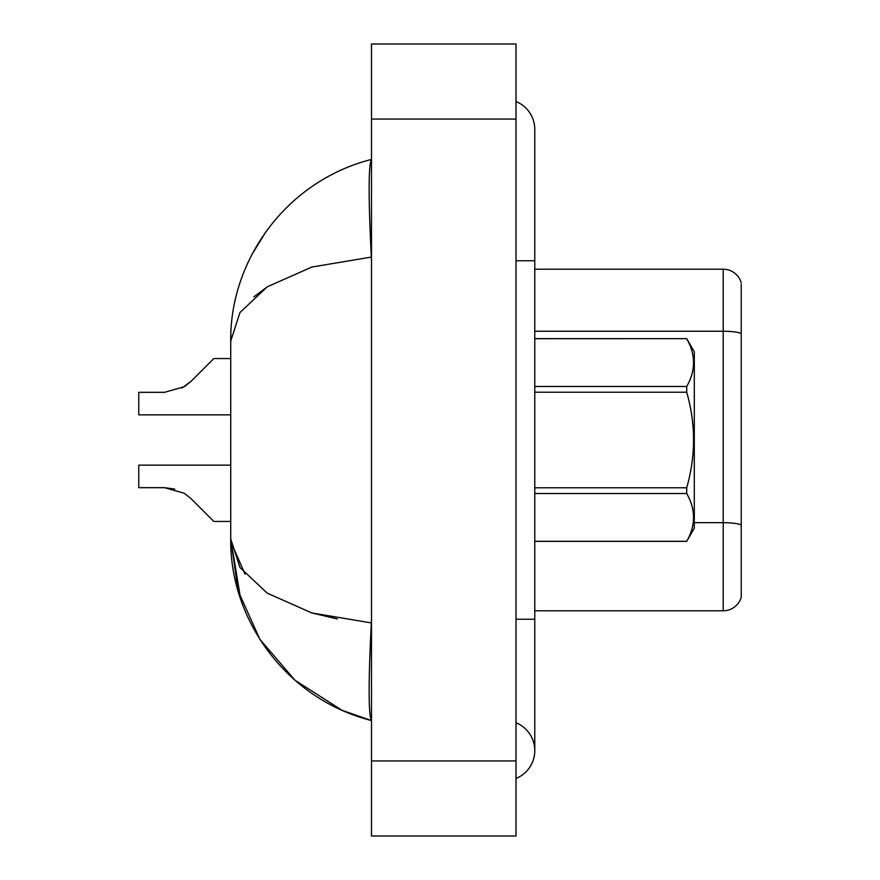 <?xml version="1.0" encoding="UTF-8"?>
<svg xmlns="http://www.w3.org/2000/svg" width="880" height="880" viewBox="0 0 880 880"><rect width="100%" height="100%" fill="white"/><g stroke="black" fill="none" stroke-linecap="round" stroke-linejoin="round"><path stroke-width="1.32" d="M741.224 284.229L741.224 597.278A18.766 18.766 0 0 1 723.206 610.786L534.776 610.786M741.224 333.597A18.766 3.256 180 0 0 723.206 331.243L723.206 269.214A18.766 18.766 0 0 1 741.224 282.722A18.766 18.766 0 0 0 723.206 269.214L534.776 269.214M723.206 610.786L723.206 522.676A18.766 3.256 180 0 1 741.224 525.03L741.224 525.283M191.059 498.663L213.851 521.455L191.059 498.663L213.851 521.455L191.059 498.663L213.851 521.455L191.059 498.663L213.851 521.455L191.059 498.663L213.851 521.455L191.059 498.663L213.851 521.455L191.059 498.663L213.851 521.455L191.059 498.663L213.851 521.455L191.059 498.663L184.294 493.295L191.059 498.663M230.736 465.146L138.776 465.146L138.776 487.674L164.516 487.674L174.779 489.104L164.516 487.674L138.776 487.674L164.516 487.674L174.779 489.104L164.516 487.674L138.776 487.674L164.516 487.674L174.779 489.104L164.516 487.674L138.776 487.674L164.516 487.674L184.294 493.295M181.885 388.069L191.059 381.337L213.851 358.545L191.059 381.337L213.851 358.545L191.059 381.337L213.851 358.545L191.059 381.337L213.851 358.545L191.059 381.337L213.851 358.545L191.059 381.337L213.851 358.545L191.059 381.337L213.851 358.545L191.059 381.337L184.294 386.705L191.059 381.337L184.294 386.705L164.516 392.326L138.776 392.326L138.776 414.854L230.736 414.854M516.01 778.448A30.03 30.03 0 0 0 516.01 722.766A30.03 30.03 0 0 1 516.01 778.448A30.03 30.03 0 0 0 534.776 750.607A30.03 30.03 0 0 1 516.01 778.448M516.01 101.552A30.03 30.03 0 0 1 534.776 129.393A30.03 30.03 0 0 0 516.01 101.552A30.03 30.03 0 0 1 534.776 129.393L534.776 260.766L516.01 260.766M230.868 334.136L230.736 341.143C229.713 261.591 284.977 181.423 371.503 159.423C368.401 164.868 368.346 197.428 371.338 257.092L311.817 267.047L267.289 286.803L239.921 312.587L230.736 341.143L230.736 538.857L238.084 590.843L259.82 639.21L295.064 680.306L342.001 710.281M371.503 836L516.01 836L516.01 44L371.503 44L371.503 836M371.503 260.766L371.338 257.092M371.338 622.908C368.346 682.44 368.401 715 371.503 720.577C285.032 698.555 229.614 618.376 230.736 538.857L239.943 567.446L267.157 593.109L311.817 612.953L371.338 622.908L371.492 619.476M265.991 231.649L251.889 254.584M342.144 710.347L371.503 720.577M253.847 296.89L267.388 286.737M337.315 618.97L311.817 612.953M245.014 574.156L230.824 541.618M184.294 386.705L164.516 392.326L184.294 386.705L191.059 381.337L184.294 386.705L164.516 392.326L184.294 386.705L191.059 381.337L184.294 386.705L164.516 392.326L184.294 386.705M534.776 338.657L686.719 338.657L694.298 351.791L694.298 528.209L686.719 541.288C695.805 525.437 695.805 509.509 686.719 493.526L534.776 493.526M686.719 338.657L534.776 338.712M534.776 386.474L686.719 386.474C695.805 370.623 695.805 354.695 686.719 338.712M686.719 386.474L686.719 392.227L534.776 392.227M534.776 487.773L686.719 487.773C695.805 455.84 695.805 423.995 686.719 392.227M686.719 487.773L686.719 493.526M534.776 541.288L686.719 541.288M164.516 487.674L174.779 489.104L164.516 487.674L138.776 487.674M230.736 521.455L213.851 521.455L204.468 512.072M204.468 367.928L213.851 358.545L230.736 358.545M694.298 522.676L723.206 522.676L723.206 331.243L534.776 331.243M516.01 619.234L534.776 619.234L534.776 260.766M371.503 760.925L516.01 760.925M371.503 119.075L516.01 119.075M534.776 619.234L534.776 750.607M230.736 538.857L240.647 599.027M534.776 541.343L686.719 541.343"/></g></svg>
